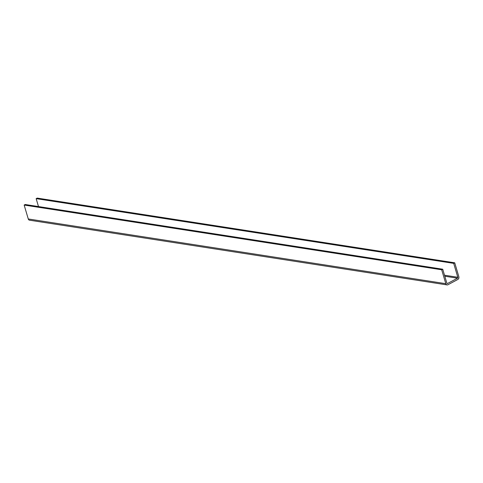 <?xml version="1.0" encoding="UTF-8"?>
<svg xmlns="http://www.w3.org/2000/svg" width="483" height="483" viewBox="0 0 483 483"><rect width="100%" height="100%" fill="white"/><g stroke="black" fill="none" stroke-linecap="round" stroke-linejoin="round"><path stroke-width="0.72" d="M454.726 262.806L453.688 263.368L457.806 277.278A0.694 0.549 -81.2 0 1 457.473 278.19L447.56 283.485A0.694 0.549 -81.2 0 1 446.847 283.135L442.73 269.218L441.685 269.78L445.803 283.69A2.083 1.654 98.8 0 0 447.053 284.91A2.083 1.654 98.8 0 0 447.934 284.753L457.848 279.452A2.083 1.654 98.8 0 0 458.85 276.723L454.726 262.806L37.197 198.09L36.153 198.646L38.495 206.561M453.688 263.368L36.153 198.646M442.73 269.218L25.194 204.502L24.15 205.058L28.274 218.968A2.083 1.654 98.8 0 0 29.517 220.194L447.053 284.91M441.685 269.78L24.15 205.058M457.806 277.278L444.505 275.213M457.473 278.19L444.801 276.228M447.56 283.485L446.998 283.4M445.803 283.69L28.274 218.968"/></g></svg>
